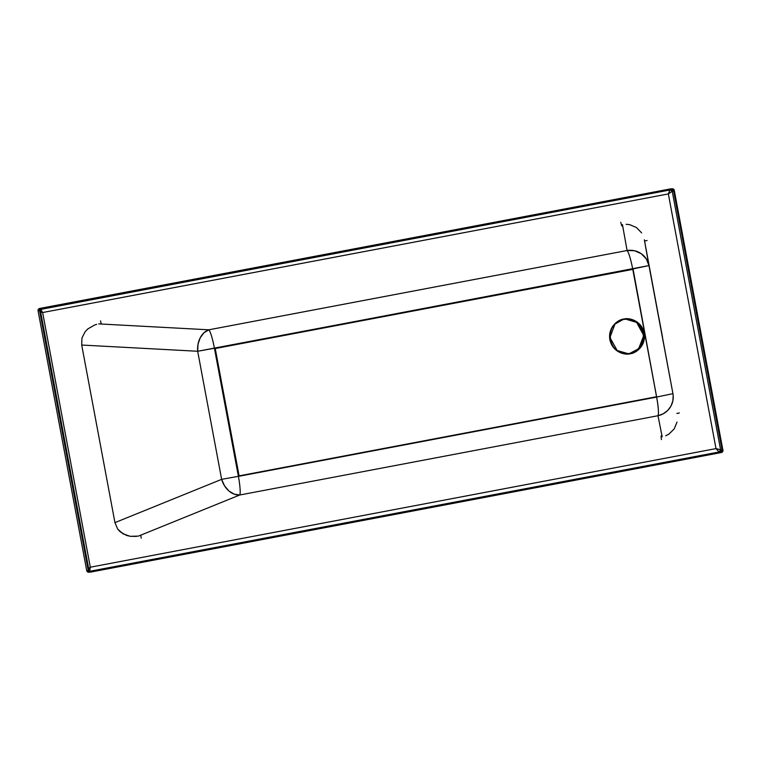 <?xml version="1.0" encoding="UTF-8"?>
<svg xmlns="http://www.w3.org/2000/svg" width="761" height="761" viewBox="0 0 761 761"><rect width="100%" height="100%" fill="white"/><g stroke="black" fill="none" stroke-linecap="round" stroke-linejoin="round"><path stroke-width="1.14" d="M627.777 353.637L629.851 353.37A17.246 17.094 86.9 0 0 643.663 334.431A17.246 17.094 86.9 0 0 625.884 319.192A17.246 17.094 -93.1 0 1 643.606 334.45A17.246 17.094 -93.1 0 1 629.804 353.38L629.747 353.389A17.246 17.094 86.9 0 0 643.559 334.46A17.246 17.094 86.9 0 0 625.837 319.192A17.246 17.094 -93.1 0 1 643.559 334.46A17.246 17.094 -93.1 0 1 629.747 353.38L627.758 353.637A17.246 17.094 86.9 0 0 629.851 353.37L627.93 353.627L617.19 350.526L609.922 337.484L614.945 324.148L623.792 319.068C618.636 319.325 607.697 326.783 609.865 339.653C612.5 352.438 625.39 355.377 630.279 353.732L629.851 353.37L638.679 348.719L643.749 335.477L636.615 322.398L625.884 319.192L630.127 319.544L636.263 322.179L640.933 326.992L643.426 333.242L643.359 339.967L640.752 346.16L635.987 350.869L629.804 353.38A17.246 17.094 -93.1 0 1 627.749 353.637A17.246 17.094 86.9 0 0 629.747 353.38A17.246 17.094 -93.1 0 1 627.73 353.637M623.811 319.449L626.037 319.182A17.246 17.094 -93.1 0 1 643.958 334.336A17.246 17.094 -93.1 0 1 627.93 353.627A17.246 17.094 -93.1 0 1 610.018 338.464A17.246 17.094 -93.1 0 1 623.811 319.449L626.037 319.182L636.786 322.274L644.044 335.325L639.021 348.662L630.279 353.732L623.459 353.656L617.19 350.954L614.555 348.738L610.826 342.973L609.561 336.21L609.932 332.776L612.595 326.45L617.466 321.637L620.5 320.039L627.207 318.764L633.884 320.181L639.516 324.062L643.245 329.827L644.206 333.147L644.139 340.024L641.475 346.35L636.605 351.163L630.279 353.732C635.435 353.475 646.374 346.017 644.206 333.147C641.571 320.362 628.681 317.423 623.792 319.068L623.811 319.449C603.33 322.207 607.383 355.863 627.93 353.627M632.657 269.014L214.849 348.167L632.657 269.014L215.154 348.158L239.106 475.863L656.61 396.719L632.781 269.384L215.277 348.528L633.104 269.318L214.421 348.243L238.393 476.329L214.849 348.167L648.962 265.579L672.933 393.665A19.168 18.939 168.8 0 1 657.999 415.715L239.753 495.002L138.407 536.105L130.293 536.315L126.497 535.411L120.105 531.73L117.708 529.085L114.949 522.626L81.712 345.037L81.95 338.008L85.213 331.596L87.857 328.895L94.706 324.976L87.857 328.895L85.213 331.596L81.95 338.008L81.712 345.037L114.949 522.626L221.641 479.344L197.679 351.268L81.712 345.037L197.679 351.268L221.641 479.344L114.949 522.626L117.708 529.085L123.063 533.861L130.293 536.315L136.352 536.41M632.781 269.384L656.61 396.719L239.106 475.863L214.849 348.605L239.125 476.234L656.629 397.099L632.791 269.337M656.933 396.652L656.629 397.099A19.168 2.53 79.3 0 1 657.999 415.715L662.165 436.824L657.999 415.715A19.168 2.53 -100.7 0 0 656.648 397.09L633.104 269.318M632.448 269.023L214.849 348.167L238.393 476.329A19.168 2.53 79.3 0 1 239.753 495.002A19.168 14.373 -112.1 0 1 221.641 479.344L224.505 485.765L228.89 490.94L234.217 494.165L239.753 495.002L657.999 415.715L663.202 413.813L667.644 410.512L670.955 406.108L672.848 400.952L673.181 395.473L672.933 393.665L656.8 397.014L672.933 393.665L644.348 239.801L648.962 265.579L632.676 268.966A19.168 2.53 -100.7 0 0 627.083 250.521L622.45 224.609L627.083 250.521A19.168 18.825 -10.1 0 1 648.962 265.579L646.26 258.854L641.171 253.651L634.446 250.73L627.083 250.521A19.168 2.53 79.3 0 1 632.676 268.966L197.679 351.268A19.168 14.278 -86.9 0 1 208.837 329.808L627.083 250.521L208.837 329.808L98.692 323.891L208.837 329.808L204.005 332.738L200.229 337.77L198.022 344.238L197.679 351.268L214.421 348.243A19.168 2.53 -100.7 0 0 208.837 329.808A19.168 2.53 79.3 0 1 214.421 348.243L238.393 476.329L221.641 479.344L238.393 476.329A19.168 2.53 -100.7 0 1 239.753 495.002L138.407 536.105M659.007 318.364L662.527 337.142L659.007 318.364M100.557 320.904A3.834 0.504 -100.7 0 0 101.375 324.034A3.834 0.504 79.3 0 1 100.557 320.904M647.088 240.514L644.567 241.009L647.088 240.514M661.471 439.563A3.834 0.504 79.3 0 1 661.195 435.834A3.834 0.504 -100.7 0 0 661.471 439.563M669.889 189.86L668.339 193.922L42.645 312.533L90.312 567.211L716.006 448.6L668.339 193.922L42.645 312.533L90.312 567.211L88.514 568.638M38.079 310.716L39.591 308.481A1.912 1.903 86.9 0 0 38.079 310.716L39.61 310.631A1.912 1.903 -93.1 0 1 41.132 308.395L672.049 188.804L40.438 308.681L39.61 310.631L88.266 570.588L89.056 571.815L90.483 572.12L722.094 452.243L722.921 450.284L674.265 190.336L673.143 188.918L670.517 188.89L39.591 308.481L672.049 188.804A1.912 1.903 -93.1 0 1 674.265 190.336L722.921 450.284A1.912 1.903 -93.1 0 1 721.399 452.519L90.483 572.12A1.912 1.903 -93.1 0 1 88.266 570.588L39.61 310.631L38.079 310.716L86.735 570.674L88.266 570.588L86.735 570.674L38.06 310.745L86.735 570.674A1.912 1.903 86.9 0 0 88.704 572.234L90.236 572.148M673.666 191.23L722.027 449.675L721.2 451.634L91.082 571.226L89.665 570.921L88.866 569.694L40.504 311.249L41.332 309.289L671.44 189.698L672.867 190.003L673.666 191.23L722.027 449.675L720.6 449.751L672.229 191.306L673.666 191.23L672.229 191.306L720.6 449.751L716.006 448.6L718.936 451.929L720.515 451.91L91.082 571.226A1.912 1.903 -93.1 0 1 88.866 569.694L40.504 311.249A1.912 1.903 -93.1 0 1 42.017 309.014L671.44 189.698A1.912 1.903 -93.1 0 1 673.666 191.23M90.245 571.188L719.088 451.986L90.245 571.188M677.024 422.098L674.189 428.909L668.976 434.074L674.189 428.909L677.024 422.098M626.132 224.276L629.794 224.676L636.51 227.577L641.618 232.885L636.51 227.577L629.794 224.676M665.713 435.787L668.976 434.074M96.666 324.357L94.706 324.976M141.213 538.179A3.834 0.504 79.3 0 1 140.852 535.116A3.834 0.504 -100.7 0 0 141.213 538.179M676.833 413.461L679.354 412.957L676.833 413.461M621.927 225.969A3.834 0.504 79.3 0 1 620.805 222.279A3.834 0.504 -100.7 0 0 621.927 225.969M40.466 311.867L42.645 312.533L40.733 309.679M89.551 570.997L90.312 567.211L716.006 448.6L668.339 193.922L672.229 191.306A1.912 1.903 86.9 0 0 670.86 189.812M670.517 188.89L670.764 188.852A1.912 1.903 86.9 0 0 670.517 188.89L39.591 308.481L38.05 310.735M722.027 449.675A1.912 1.903 -93.1 0 1 720.515 451.91L719.088 451.986A1.912 1.903 86.9 0 0 720.6 449.751L722.027 449.675M720.6 449.751L719.088 451.986L716.006 448.6L720.6 449.751M672.229 191.306L668.339 193.922L670.013 189.774L672.229 191.306M88.647 568.534L90.312 567.211L89.655 571.302M40.59 309.09L42.645 312.533L40.628 311.924M86.735 570.674L88.704 572.234L86.697 570.655M626.037 319.182L625.732 319.192C646.279 316.957 650.332 350.621 629.851 353.37L627.625 353.646M239.125 476.234L656.629 397.099M670.508 188.89L672.296 188.776"/></g></svg>
